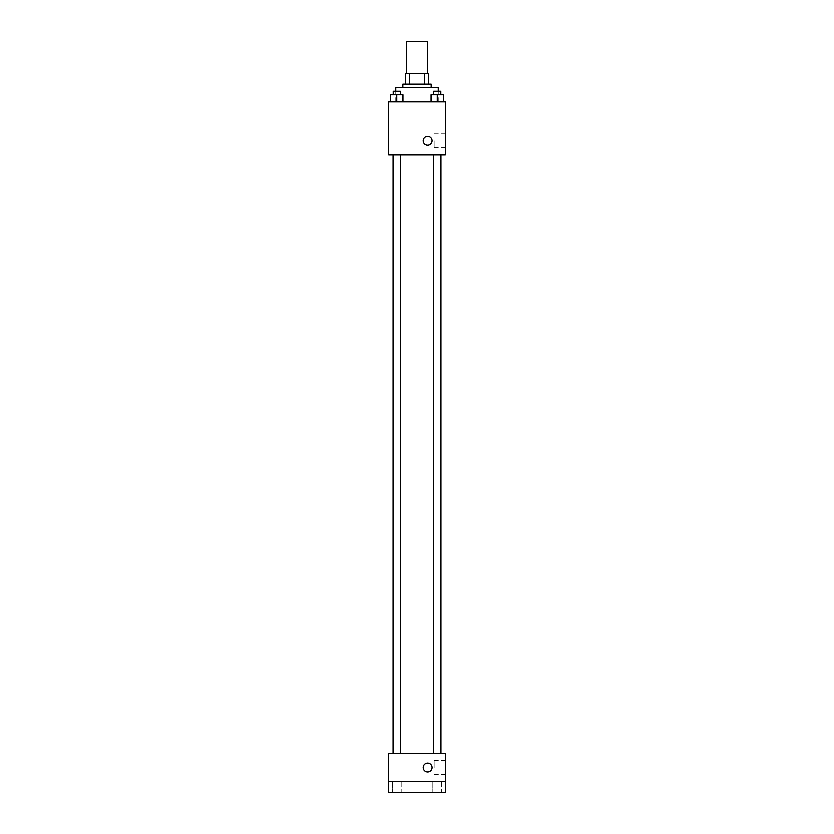 <?xml version="1.0" encoding="UTF-8"?>
<svg xmlns="http://www.w3.org/2000/svg" width="834" height="834" viewBox="0 0 834 834"><rect width="100%" height="100%" fill="white"/><g stroke="black" fill="none" stroke-linecap="round" stroke-linejoin="round"><path stroke-width="0.63" stroke-dasharray="4.17 3.13" d="M406.377 41.7L427.623 41.7M417 73.569L406.377 73.569L417 73.569M424.454 84.182L424.454 73.569L428.509 73.569L428.509 84.182L409.546 84.182L428.509 84.182M424.454 73.569L405.491 73.569M409.546 84.182L405.491 84.182L409.546 84.182L409.546 73.569M431.157 84.182L402.843 84.182M402.843 87.726L431.157 87.726L402.843 87.726M395.754 87.726L438.246 87.726M417 101.894L395.754 101.894L417 101.894M390.552 101.894L402.947 101.894L390.552 101.894L402.947 101.894L390.552 101.894L402.947 101.894L396.744 101.894L396.744 94.805L390.552 94.805L400.289 94.805L390.552 94.805L390.552 101.894L396.744 101.894L390.552 101.894L390.552 94.805L390.552 101.894L402.947 101.894L396.744 101.894L396.744 94.805L402.947 94.805L393.21 94.805L402.947 94.805L402.947 101.894L402.947 94.805M431.053 101.894L443.448 101.894L431.053 101.894L443.448 101.894L431.053 101.894L443.448 101.894L437.256 101.894L437.256 94.805L431.053 94.805L440.79 94.805L431.053 94.805L431.053 101.894L437.256 101.894L431.053 101.894L431.053 94.805L431.053 101.894L443.448 101.894L437.256 101.894L437.256 94.805L443.448 94.805L433.711 94.805L443.448 94.805L443.448 101.894L443.448 94.805M445.325 101.894L388.675 101.894L388.675 154.999L445.325 154.999L445.325 101.894M388.675 140.831L388.675 145.262L388.675 140.831M417 154.999L393.064 154.999L417 154.999M437.256 154.999L433.711 154.999L437.256 154.999M396.744 154.999L400.289 154.999L396.744 154.999M445.325 140.831L445.325 147.795L445.325 140.831M427.623 136.411A4.431 4.431 0 0 0 423.787 143.052A4.431 4.431 0 0 0 431.459 143.052A4.431 4.431 0 0 0 427.623 136.411A4.431 4.431 0 0 0 423.787 143.052A4.431 4.431 0 0 0 431.459 143.052A4.431 4.431 0 0 0 427.623 136.411M427.623 145.262A4.431 4.431 0 0 1 423.787 138.621A4.431 4.431 0 0 1 431.459 138.621A4.431 4.431 0 0 1 427.623 145.262M434.139 140.831L434.139 147.795L434.139 140.831M417 753.352L393.064 753.352L417 753.352M437.256 753.352L433.711 753.352L437.256 753.352M396.744 753.352L400.289 753.352L396.744 753.352M445.325 753.352L388.675 753.352L388.675 781.677L445.325 781.677L445.325 753.352M445.325 781.677L445.325 792.3L388.675 792.3L388.675 781.677L445.325 781.677L388.675 781.677M388.675 767.52L388.675 763.089L388.675 767.52M445.325 767.52L445.325 760.556L445.325 767.52M427.623 763.089A4.431 4.431 0 0 0 423.787 769.73A4.431 4.431 0 0 0 431.459 769.73A4.431 4.431 0 0 0 427.623 763.089A4.431 4.431 0 0 0 423.787 769.73A4.431 4.431 0 0 0 431.459 769.73A4.431 4.431 0 0 0 427.623 763.089M427.623 771.94A4.431 4.431 0 0 1 423.787 765.299A4.431 4.431 0 0 1 431.459 765.299A4.431 4.431 0 0 1 427.623 771.94M434.139 767.52L434.139 760.556L434.139 767.52M401.175 781.677L392.324 781.677L401.175 781.677L392.324 781.677L401.175 781.677L401.175 792.3L392.324 792.3L401.175 792.3L392.324 792.3L401.175 792.3L401.175 781.677M441.676 781.677L432.825 781.677L441.676 781.677L432.825 781.677L441.676 781.677L441.676 792.3L432.825 792.3L441.676 792.3L432.825 792.3L441.676 792.3L441.676 781.677M433.711 94.805L433.711 91.271L440.79 91.271L433.711 91.271L440.79 91.271L440.79 94.805M437.256 101.894L437.256 94.805M393.21 94.805L393.21 91.271L400.289 91.271L393.21 91.271L400.289 91.271L400.289 94.805M396.744 101.894L396.744 94.805M438.246 101.894L438.246 91.271M395.754 101.894L395.754 91.271M434.139 147.795L445.325 147.795M434.139 133.878L445.325 133.878M400.289 753.352L400.289 154.999M393.21 753.352L393.21 154.999M440.79 753.352L440.79 154.999M433.711 753.352L433.711 154.999M434.139 774.473L445.325 774.473M434.139 760.556L445.325 760.556M392.324 781.677L392.324 792.3L392.324 781.677M432.825 781.677L432.825 792.3L432.825 781.677"/><path stroke-width="1.25" d="M427.623 73.569L427.623 41.7L406.377 41.7L406.377 73.569M409.546 84.182L409.546 73.569L405.491 73.569L405.491 84.182L405.491 73.569M409.546 73.569L428.509 73.569L428.509 84.182M424.454 84.182L424.454 73.569M402.843 87.726L402.843 84.182L431.157 84.182L431.157 87.726M438.246 91.271L438.246 87.726L395.754 87.726L395.754 91.271M388.675 101.894L445.325 101.894L445.325 154.999L388.675 154.999L388.675 101.894M427.623 145.262A4.431 4.431 0 0 1 423.787 138.621A4.431 4.431 0 0 1 431.459 138.621A4.431 4.431 0 0 1 427.623 145.262M388.675 753.352L445.325 753.352L445.325 792.3L388.675 792.3L388.675 753.352M427.623 771.94A4.431 4.431 0 0 1 423.787 765.299A4.431 4.431 0 0 1 431.459 765.299A4.431 4.431 0 0 1 427.623 771.94M388.675 781.677L445.325 781.677M431.053 101.894L431.053 94.805L443.448 94.805L443.448 101.894L443.448 94.805M437.256 101.894L437.256 94.805M440.79 94.805L440.79 91.271L433.711 91.271L433.711 94.805M390.552 101.894L390.552 94.805L402.947 94.805L402.947 101.894L402.947 94.805M396.744 101.894L396.744 94.805M400.289 94.805L400.289 91.271L393.21 91.271L393.21 94.805M440.936 753.352L440.936 154.999M393.064 753.352L393.064 154.999M433.711 154.999L433.711 753.352M440.79 154.999L440.79 753.352M400.289 753.352L400.289 154.999M393.21 753.352L393.21 154.999"/></g></svg>
